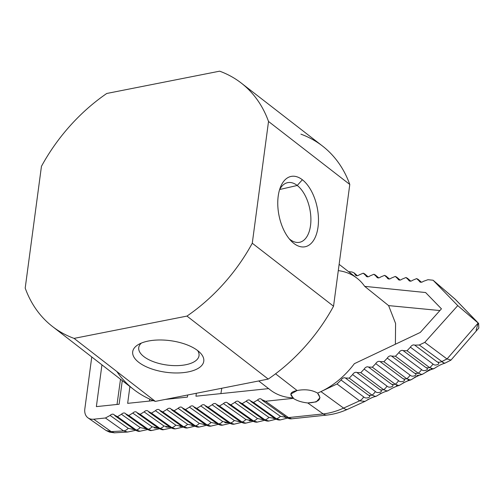 <?xml version="1.0" encoding="UTF-8"?>
<svg xmlns="http://www.w3.org/2000/svg" width="504" height="504" viewBox="0 0 504 504"><rect width="100%" height="100%" fill="white"/><g stroke="black" fill="none" stroke-linecap="round" stroke-linejoin="round"><path stroke-width="0.76" d="M146.544 428.948L140.181 427.575A6.999 5.078 125.4 0 1 136.238 430.032L139.828 431.266L147.609 429.566M91.766 356.964L84.83 408.901A14.005 9.967 -52.2 0 0 88.061 417.904A14.005 9.967 -52.2 0 0 93.7 419.208L105.43 417.986L110.099 415.447A3.503 2.489 127.8 0 1 113.854 414.509A3.503 2.489 127.8 0 1 114.32 415.006L115.265 415.989L117.445 416.688L136.307 430.082A6.999 5.078 125.4 0 1 134.102 429.37C136.773 430.977 138.632 431.613 139.665 431.279L139.828 431.266M146.009 428.589A6.999 5.078 125.4 0 0 148.214 429.301L151.597 430.498C150.526 430.838 148.667 430.202 146.009 428.589L126.605 414.805L128.785 415.504L132.773 413.078A3.503 2.489 127.8 0 1 136.527 412.14A3.503 2.489 127.8 0 1 137 412.637L137.939 413.62L140.125 414.313L144.113 411.894A3.503 2.489 127.8 0 1 147.867 410.955A3.503 2.489 127.8 0 1 148.34 411.447L149.278 412.436L151.458 413.129L155.453 410.703A3.503 2.489 127.8 0 1 159.207 409.771A3.503 2.489 127.8 0 1 159.673 410.262L160.618 411.251L162.798 411.944L166.786 409.519A3.503 2.489 127.8 0 1 170.541 408.587A3.503 2.489 127.8 0 1 171.013 409.078L171.958 410.067L174.138 410.76L178.126 408.334A3.503 2.489 127.8 0 1 181.881 407.402A3.503 2.489 127.8 0 1 182.353 407.894L183.292 408.883L185.478 409.576L189.466 407.15A3.503 2.489 127.8 0 1 193.221 406.218A3.503 2.489 127.8 0 1 193.694 406.709L194.632 407.698L196.812 408.391L200.806 405.966A3.503 2.489 127.8 0 1 204.561 405.033A3.503 2.489 127.8 0 1 205.027 405.525L205.972 406.514L208.152 407.207L212.14 404.781A3.503 2.489 127.8 0 1 215.895 403.849A3.503 2.489 127.8 0 1 216.367 404.34L217.306 405.323L219.492 406.022L223.48 403.597A3.503 2.489 127.8 0 1 227.235 402.664A3.503 2.489 127.8 0 1 227.707 403.156L228.646 404.139L230.826 404.838L234.82 402.413A3.503 2.489 127.8 0 1 238.575 401.474A3.503 2.489 127.8 0 1 239.047 401.971L239.986 402.954L242.166 403.654L246.16 401.228A3.503 2.489 127.8 0 1 249.915 400.289A3.503 2.489 127.8 0 1 250.381 400.787L251.326 401.77L253.506 402.469L257.494 400.044A3.503 2.489 127.8 0 1 261.248 399.105A3.503 2.489 127.8 0 1 261.721 399.603L262.66 400.586L265.501 401.253L293.303 398.349C296.951 400.768 301.77 402.305 307.755 402.961L316.216 401.896L320.015 397.662L317.57 393.095C311.837 389.857 305.021 389 297.121 390.531L290.827 394.052L293.303 398.349C296.951 400.768 301.77 402.305 307.755 402.961C319.114 402.394 322.39 399.105 317.57 393.095A70.718 50.318 -52.2 0 0 320.941 391.602L337.012 383.985L341.076 380.048A3.503 2.489 127.8 0 1 345.379 378.006L349.24 378.145L352.63 374.573A3.503 2.489 127.8 0 1 356.939 372.532L360.801 372.67L364.184 369.092A3.503 2.489 127.8 0 1 368.493 367.051L372.355 367.196L375.745 363.617A3.503 2.489 127.8 0 1 380.048 361.576L383.909 361.714L387.299 358.142A3.503 2.489 127.8 0 1 391.608 356.101L395.464 356.24L398.853 352.661A3.503 2.489 127.8 0 1 403.162 350.62L407.024 350.765L410.414 347.187A3.503 2.489 127.8 0 1 414.716 345.146L419.265 345.001L424.784 342.386L447.035 358.974L451.017 360.045L478.8 328.079L478.63 323.442L457.752 305.613L424.784 342.386L447.035 358.974L478.183 323.014L476.129 330.139L478.183 323.014L447.035 358.974L441.573 361.639A6.999 5.147 126.7 0 1 436.955 361.727C438.795 362.647 439.223 363.497 438.241 364.279C435.954 365.375 434.19 365.274 432.93 363.976A6.999 5.147 126.7 0 1 429.559 367.567L433.024 368.865L434.517 368.323C438.304 365.784 441.699 364.102 444.704 363.277L450.734 360.259M455.024 299.08L478.183 323.014L454.973 299.029L478.183 323.014L457.752 305.613L433.081 280.224L455.49 299.515L478.63 323.442M134.612 429.717L128.23 428.324A6.999 5.078 125.4 0 1 123.606 430.895L105.43 417.986L93.7 419.208A14.005 9.967 -52.2 0 1 84.83 408.901A14.005 9.967 -52.2 0 0 93.7 419.208L111.201 431.638L106.086 430.492L109.601 432.149L114.54 432.823L111.201 431.638L123.606 430.895L127.638 432.035L135.671 430.328M339.129 264.342L356.989 278.183A70.718 50.318 127.8 0 1 364.688 286.354L425.603 292.534L441.441 308.832L420.279 332.438L354.369 363.674A70.718 50.318 127.8 0 1 320.941 391.602L337.012 383.985L341.076 380.048L363.649 396.881C364.864 398.129 366.641 398.299 368.985 397.398C370.295 396.661 369.98 395.829 368.04 394.903L345.379 378.006L349.24 378.145L371.965 395.092L375.348 396.44L376.734 395.968C380.923 393.328 384.432 391.69 387.248 391.06L383.594 389.668L386.99 391.003L388.395 390.524C393.051 387.419 397.895 385.724 398.853 385.585L395.168 384.199L372.355 367.196L375.745 363.617A3.503 2.489 127.8 0 1 380.048 361.576L402.74 378.498C404.63 379.418 405.002 380.262 403.861 381.024C401.537 382.019 399.766 381.881 398.532 380.608L375.745 363.617A3.503 2.489 127.8 0 1 380.048 361.576L383.909 361.714L406.678 378.693A6.999 5.147 126.7 0 1 402.74 378.498C404.63 379.418 405.002 380.262 403.861 381.024C401.537 382.019 399.766 381.881 398.532 380.608A6.999 5.147 126.7 0 1 395.168 384.199A6.999 5.147 126.7 0 1 391.23 384.004C393.139 384.93 393.492 385.768 392.288 386.524C389.964 387.488 388.187 387.337 386.959 386.07A6.999 5.147 126.7 0 1 383.594 389.668L386.99 391.003M356.939 372.532L379.663 389.472A6.999 5.147 126.7 0 0 383.588 389.661L360.801 372.67L356.939 372.532L379.663 389.472A6.999 5.147 126.7 0 0 383.588 389.661L360.801 372.67L383.588 389.661A6.999 5.147 126.7 0 1 379.663 389.472C381.585 390.398 381.919 391.236 380.665 391.98C378.328 392.918 376.551 392.755 375.329 391.495L352.63 374.573A3.503 2.489 127.8 0 1 356.939 372.532L379.663 389.472C381.585 390.398 381.919 391.236 380.665 391.98C378.328 392.918 376.551 392.755 375.329 391.495A6.999 5.147 126.7 0 1 371.965 395.086A6.999 5.147 126.7 0 0 375.329 391.495L352.63 374.573A3.503 2.489 127.8 0 1 356.939 372.532L360.801 372.67L364.184 369.092L386.959 386.07A6.999 5.147 126.7 0 1 383.594 389.668A6.999 5.147 126.7 0 0 386.959 386.07C388.187 387.337 389.964 387.488 392.288 386.524C393.492 385.768 393.139 384.93 391.23 384.004L368.493 367.051L372.355 367.196L375.745 363.617L398.532 380.608A6.999 5.147 126.7 0 1 395.168 384.199L372.355 367.196L368.493 367.051A3.503 2.489 127.8 0 0 364.184 369.092A3.503 2.489 127.8 0 1 368.493 367.051L391.23 384.004C393.139 384.93 393.492 385.768 392.288 386.524C389.964 387.488 388.187 387.337 386.959 386.07L364.184 369.092L386.959 386.07M293.366 397.883A70.718 50.318 127.8 0 1 268.689 388.609A70.718 50.318 127.8 0 0 293.366 397.883L293.303 398.349L293.366 397.883C289.063 394.349 290.31 391.904 297.121 390.531C305.021 389 311.837 389.857 317.57 393.095A70.718 50.318 -52.2 0 0 320.941 391.602A70.718 50.318 127.8 0 0 354.369 363.674L420.279 332.438L441.441 308.832L425.603 292.534L364.688 286.354L388.615 305.607L395.59 323.467L395.388 344.238L395.59 323.467L388.615 305.607L364.688 286.354A70.718 50.318 127.8 0 0 338.291 270.617A70.718 50.318 127.8 0 1 364.688 286.354L425.603 292.534L441.441 308.832L420.279 332.438L354.369 363.674A70.718 50.318 127.8 0 1 320.941 391.602L337.012 383.985L341.076 380.048L363.649 396.881A6.999 5.147 126.7 0 1 359.604 400.831L343.589 408.101C336.653 411.251 329.855 413.185 323.196 413.923L288.502 417.589L265.501 401.253L293.303 398.349C296.951 400.768 301.77 402.305 307.755 402.961C319.114 402.394 322.39 399.105 317.57 393.095C311.837 389.857 305.021 389 297.121 390.531C290.31 391.904 289.063 394.349 293.366 397.883A70.718 50.318 127.8 0 1 270.339 389.97L258.722 380.961M165.325 399.414L187.412 397.102L187.696 394.991L187.412 397.102L165.325 399.414L187.412 397.102L187.696 394.991M220.891 393.605A402.746 219.108 78.8 0 0 221.785 388.256A402.746 219.108 78.8 0 1 220.891 393.605A402.746 219.108 78.8 0 0 221.785 388.256M196.339 393.284L195.949 396.213L268.601 388.615L195.949 396.213L196.339 393.284L195.949 396.213L268.601 388.615M122.277 380.614L119.127 404.239L122.277 380.614L119.127 404.239L96.365 406.621L101.94 364.852M149.379 401.077A397.354 216.172 78.8 0 0 149.707 399.092A397.354 216.172 78.8 0 1 149.379 401.077A397.354 216.172 78.8 0 0 149.707 399.092M129.906 386.53L127.657 403.345L153.418 400.655L127.657 403.345L129.906 386.53L127.657 403.345L153.418 400.655M93.7 419.208L111.201 431.638L93.7 419.208L105.43 417.986L110.099 415.447L128.23 428.324A6.999 5.078 125.4 0 1 123.606 430.895A6.999 5.078 125.4 0 0 128.23 428.324L110.099 415.447A3.503 2.489 127.8 0 1 114.32 415.006L117.445 416.688L121.433 414.263A3.503 2.489 127.8 0 1 125.187 413.324A3.503 2.489 127.8 0 1 125.66 413.822L126.605 414.805M447.035 358.974L478.183 323.014L457.752 305.613L433.081 280.224L427.978 279.701L423.221 281.402A3.503 2.489 127.8 0 1 419.794 281.812A3.503 2.489 127.8 0 1 419.246 280.993L418.144 279.367L416.651 278.599L412.543 280.312A3.503 2.489 127.8 0 1 409.109 280.722A3.503 2.489 127.8 0 1 408.561 279.909L407.465 278.284L405.972 277.515L401.864 279.229A3.503 2.489 127.8 0 1 398.431 279.638A3.503 2.489 127.8 0 1 397.883 278.825L396.78 277.2L395.287 276.431L391.18 278.145A3.503 2.489 127.8 0 1 387.752 278.554A3.503 2.489 127.8 0 1 387.204 277.742L386.102 276.116L384.609 275.348L380.501 277.061A3.503 2.489 127.8 0 1 377.068 277.471A3.503 2.489 127.8 0 1 376.519 276.658L375.423 275.033L373.93 274.264L369.823 275.978A3.503 2.489 127.8 0 1 366.389 276.387A3.503 2.489 127.8 0 1 365.841 275.575L364.739 273.949L363.245 273.181L359.138 274.894A3.503 2.489 127.8 0 1 355.711 275.304A3.503 2.489 127.8 0 1 355.163 274.491L354.06 272.866L351.956 271.99L348.548 271.643M387.299 358.142L410.054 375.102L387.299 358.142A3.503 2.489 127.8 0 1 391.608 356.101A3.503 2.489 127.8 0 0 387.299 358.142L383.909 361.714L406.678 378.693A6.999 5.147 126.7 0 1 402.74 378.498L380.048 361.576L383.909 361.714L387.299 358.142L410.054 375.102C411.296 376.387 413.072 376.513 415.378 375.48C416.462 374.711 416.071 373.867 414.2 372.947L391.608 356.101L395.464 356.24L398.853 352.661A3.503 2.489 127.8 0 1 403.162 350.62L407.024 350.765L429.547 367.555A6.999 5.147 126.7 0 1 425.609 367.353C427.461 368.279 427.871 369.123 426.838 369.898C424.538 370.963 422.768 370.849 421.52 369.558L398.853 352.661A3.503 2.489 127.8 0 1 403.162 350.62L407.024 350.765L410.414 347.187A3.503 2.489 127.8 0 1 414.716 345.146L436.955 361.727C438.795 362.647 439.223 363.497 438.241 364.279C435.954 365.375 434.19 365.274 432.93 363.976L410.414 347.187A3.503 2.489 127.8 0 1 414.716 345.146L419.265 345.001L424.784 342.386L457.752 305.613L433.081 280.224L454.973 299.029L433.081 280.224L427.978 279.701L423.221 281.402A3.503 2.489 127.8 0 1 419.246 280.993L416.651 278.599L412.543 280.312A3.503 2.489 127.8 0 1 408.561 279.909L405.972 277.515L401.864 279.229A3.503 2.489 127.8 0 1 397.883 278.825L395.287 276.431L391.18 278.145A3.503 2.489 127.8 0 1 387.204 277.742L384.609 275.348L380.501 277.061A3.503 2.489 127.8 0 1 376.519 276.658L373.93 274.264L369.823 275.978A3.503 2.489 127.8 0 1 365.841 275.575L363.245 273.181L359.138 274.894A3.503 2.489 127.8 0 1 355.163 274.491L356.586 275.719M341.076 380.048A3.503 2.489 127.8 0 1 345.379 378.006A3.503 2.489 127.8 0 0 341.076 380.048L363.649 396.881A6.999 5.147 126.7 0 1 359.604 400.831L337.012 383.985L359.604 400.831L365.009 401.373C367.567 399.874 373.029 396.749 375.6 396.497L371.965 395.092L375.348 396.44M410.054 375.102A6.999 5.147 126.7 0 1 406.684 378.699A6.999 5.147 126.7 0 0 410.054 375.102C411.296 376.387 413.072 376.513 415.378 375.48C416.462 374.711 416.071 373.867 414.2 372.947L391.608 356.101L395.464 356.24L418.137 373.143A6.999 5.147 126.7 0 1 414.2 372.947C416.071 373.867 416.462 374.711 415.378 375.48C413.072 376.513 411.296 376.387 410.054 375.102A6.999 5.147 126.7 0 1 406.684 378.699L410.117 380.016L411.566 379.506C415.706 376.834 419.145 375.171 421.886 374.51L418.15 373.149A6.999 5.147 126.7 0 0 421.52 369.558A6.999 5.147 126.7 0 1 418.15 373.149L421.596 374.459L423.07 373.936C427.046 371.442 430.769 369.388 433.32 368.909L429.559 367.567A6.999 5.147 126.7 0 0 432.93 363.976A6.999 5.147 126.7 0 1 429.559 367.567L433.024 368.865M398.582 385.529L395.168 384.199L398.582 385.529L400.006 385.031C404.145 382.385 407.61 380.728 410.395 380.066L406.684 378.699L410.117 380.016M170.27 427.323L165.873 426.976L170.27 427.323L163.964 425.987A6.999 5.078 125.4 0 1 160.02 428.444L163.643 429.673L171.36 427.946M158.426 428.148L155.585 428.135L158.426 428.148L152.095 426.794A6.999 5.078 125.4 0 1 148.151 429.251L148.214 429.301A6.999 5.078 125.4 0 1 145.045 427.587A6.999 5.078 125.4 0 0 148.214 429.301L128.785 415.504L132.773 413.078A3.503 2.489 127.8 0 1 137 412.637L140.125 414.313L160.077 428.488A6.999 5.078 125.4 0 1 157.878 427.776C160.593 429.408 162.464 430.044 163.491 429.685L163.643 429.673M169.697 426.938A6.999 5.078 125.4 0 0 171.902 427.65L175.342 428.847C173.855 429.049 171.971 428.413 169.697 426.938L149.278 412.436M230.359 422.982A6.999 5.078 -54.6 0 0 234.31 420.525A6.999 5.078 -54.6 0 1 230.359 422.982A6.999 5.078 -54.6 0 0 234.31 420.525L212.14 404.781A3.503 2.489 127.8 0 1 216.367 404.34L219.492 406.022L241.952 421.974A6.999 5.078 -54.6 0 0 245.889 419.511L223.48 403.597A3.503 2.489 127.8 0 1 227.707 403.156L230.826 404.838L253.487 420.928A6.999 5.078 -54.6 0 0 257.424 418.465L234.82 402.413A3.503 2.489 127.8 0 1 239.047 401.971L242.166 403.654L264.978 419.851L268.783 421.042L276.205 419.196M275.001 418.553L273.785 418.654L275.001 418.553L268.916 417.388A6.999 5.078 -54.6 0 1 264.972 419.845A6.999 5.078 -54.6 0 0 268.916 417.388L246.16 401.228A3.503 2.489 127.8 0 1 250.381 400.787L253.506 402.469L276.431 418.748L280.375 419.92L276.438 418.748A6.999 5.078 -54.6 0 1 273.269 417.035A6.999 5.078 -54.6 0 0 276.438 418.748A6.999 5.078 -54.6 0 1 274.233 418.043L274.233 418.043C276.394 419.549 278.365 420.185 280.155 419.945L276.438 418.748L253.506 402.469L257.494 400.044A3.503 2.489 127.8 0 1 261.721 399.603L265.501 401.253L293.303 398.349M286.436 417.425L280.369 416.285L257.494 400.044A3.503 2.489 127.8 0 1 261.721 399.603L265.501 401.253L288.502 417.589L265.501 401.253M364.688 286.354L388.615 305.607L439.904 310.546M134.102 429.37L115.265 415.989M157.878 427.776L137.939 413.62M132.773 413.078L152.095 426.794A6.999 5.078 125.4 0 1 148.151 429.251L128.785 415.504L132.773 413.078A3.503 2.489 127.8 0 1 137 412.637L140.125 414.313L144.113 411.894A3.503 2.489 127.8 0 1 148.34 411.447L151.458 413.129L171.845 427.606A6.999 5.078 -54.6 0 0 175.789 425.149L155.453 410.703A3.503 2.489 127.8 0 1 159.673 410.262L162.798 411.944L166.786 409.519A3.503 2.489 127.8 0 1 171.013 409.078L174.138 410.76L195.376 425.842A6.999 5.078 -54.6 0 0 199.319 423.385L178.126 408.334A3.503 2.489 127.8 0 1 182.353 407.894L185.478 409.576L207.081 424.922A6.999 5.078 -54.6 0 0 211.025 422.465L189.466 407.15A3.503 2.489 127.8 0 1 193.694 406.709L196.812 408.391L200.806 405.966A3.503 2.489 127.8 0 1 205.027 405.525L208.152 407.207L230.378 422.988L208.152 407.207L212.14 404.781A3.503 2.489 127.8 0 1 216.367 404.34L219.492 406.022L223.48 403.597A3.503 2.489 127.8 0 1 227.707 403.156L230.826 404.838L234.82 402.413A3.503 2.489 127.8 0 1 239.047 401.971L242.166 403.654L246.16 401.228A3.503 2.489 127.8 0 1 250.381 400.787L253.506 402.469L257.494 400.044L280.369 416.285L257.494 400.044M264.972 419.845A6.999 5.078 -54.6 0 0 268.916 417.388L246.16 401.228L242.166 403.654L264.978 419.851A6.999 5.078 125.4 0 1 262.786 419.145C264.984 420.651 266.95 421.287 268.67 421.048L268.783 421.042M327.115 415.057L291.696 418.799L288.502 417.589A6.999 5.078 -54.6 0 1 284.678 415.901A6.999 5.078 -54.6 0 0 288.502 417.589L323.196 413.923A14.005 8.234 83.7 0 0 327.115 415.057C334.013 414.263 340.855 412.341 347.628 409.279A14.005 5.393 -114.2 0 1 343.589 408.101C336.653 411.251 329.855 413.185 323.196 413.923L288.502 417.589A6.999 5.078 -54.6 0 1 285.642 416.902L262.66 400.586M230.826 404.838L253.487 420.928A6.999 5.078 -54.6 0 0 257.424 418.465L234.82 402.413L230.826 404.838L253.487 420.928A6.999 5.078 -54.6 0 0 257.424 418.465L262.849 419.693M257.267 422.119L257.147 422.131C255.421 422.352 253.474 421.716 251.294 420.223L251.294 420.223A6.999 5.078 -54.6 0 0 253.499 420.935A6.999 5.078 -54.6 0 1 250.331 419.221A6.999 5.078 -54.6 0 0 253.499 420.935L257.267 422.119L264.72 420.286M219.492 406.022L241.952 421.974L245.587 423.177C243.904 423.398 241.964 422.761 239.765 421.275A6.999 5.078 -54.6 0 0 241.964 421.98A6.999 5.078 -54.6 0 0 245.889 419.511L223.48 403.597L219.492 406.022L241.952 421.974A6.999 5.078 -54.6 0 0 245.889 419.511L223.48 403.597M228.873 422.743L222.686 421.508L200.806 405.966A3.503 2.489 127.8 0 1 205.027 405.525L208.152 407.207L212.14 404.781L234.31 420.525L239.816 421.779M234.108 424.185L233.982 424.198C232.319 424.412 230.391 423.776 228.192 422.289L228.192 422.289A6.999 5.078 125.4 0 0 230.391 423.001L234.108 424.185L241.63 422.377M183.683 426.775L187.488 427.94L183.683 426.775A6.999 5.078 -54.6 0 1 180.514 425.061A6.999 5.078 -54.6 0 0 183.683 426.775L187.154 427.972C185.667 428.186 183.777 427.549 181.478 426.069L181.478 426.069A6.999 5.078 -54.6 0 0 183.683 426.775L183.632 426.743A6.999 5.078 -54.6 0 0 187.576 424.286L166.786 409.519A3.503 2.489 127.8 0 1 171.013 409.078L174.138 410.76L178.126 408.334A3.503 2.489 127.8 0 1 182.353 407.894L185.478 409.576L189.466 407.15A3.503 2.489 127.8 0 1 193.694 406.709L196.812 408.391L218.761 423.977A6.999 5.078 -54.6 0 1 215.611 422.276A6.999 5.078 -54.6 0 0 218.78 423.99L222.333 425.187C220.714 425.401 218.793 424.765 216.575 423.278L216.575 423.278A6.999 5.078 -54.6 0 0 218.78 423.99L196.812 408.391L200.806 405.966L222.686 421.508A6.999 5.078 125.4 0 1 218.742 423.965A6.999 5.078 125.4 0 0 222.686 421.508A6.999 5.078 125.4 0 1 218.742 423.965M252.019 420.708L249.19 420.79L252.019 420.708L245.889 419.511M185.478 409.576L207.119 424.948L210.962 426.113L207.119 424.948A6.999 5.078 -54.6 0 1 203.956 423.234A6.999 5.078 -54.6 0 0 207.119 424.948L210.647 426.145C209.084 426.359 207.176 425.723 204.92 424.236L204.92 424.236A6.999 5.078 -54.6 0 0 207.119 424.948L207.081 424.922A6.999 5.078 -54.6 0 0 211.025 422.465L189.466 407.15L185.478 409.576L207.081 424.922A6.999 5.078 -54.6 0 0 211.025 422.465L189.466 407.15M174.138 410.76L195.376 425.842A6.999 5.078 -54.6 0 0 199.319 423.385L178.126 408.334L174.138 410.76L195.376 425.842A6.999 5.078 -54.6 0 0 199.319 423.385L204.958 424.683M199.061 427.064L198.923 427.077C197.379 427.285 195.483 426.649 193.221 425.168L193.221 425.168A6.999 5.078 -54.6 0 0 195.42 425.88L199.061 427.064L206.678 425.294M140.125 414.313L160.02 428.444A6.999 5.078 125.4 0 0 163.964 425.987L144.113 411.894L140.125 414.313L160.02 428.444A6.999 5.078 125.4 0 0 163.964 425.987L144.113 411.894A3.503 2.489 127.8 0 1 148.34 411.447L151.458 413.129L155.453 410.703A3.503 2.489 127.8 0 1 159.673 410.262L162.798 411.944L183.632 426.743L162.798 411.944L166.786 409.519L187.576 424.286L166.786 409.519M217.237 423.719L211.025 422.465M193.838 425.578L187.576 424.286A6.999 5.078 -54.6 0 1 183.632 426.743L162.798 411.944M151.458 413.129L171.902 427.65A6.999 5.078 125.4 0 1 168.733 425.937A6.999 5.078 125.4 0 0 171.902 427.65L171.845 427.606A6.999 5.078 -54.6 0 0 175.789 425.149L155.453 410.703L151.458 413.129L171.845 427.606A6.999 5.078 -54.6 0 0 175.789 425.149L155.453 410.703M182.076 426.466L179.991 426.516L182.076 426.466L175.789 425.149M105.43 417.986L123.606 430.895L111.201 431.638L123.606 430.895L105.43 417.986L110.099 415.447A3.503 2.489 127.8 0 1 114.32 415.006L117.445 416.688L136.238 430.032A6.999 5.078 125.4 0 0 140.181 427.575L146.645 428.954L140.181 427.575L121.433 414.263A3.503 2.489 127.8 0 1 125.66 413.822L128.785 415.504L125.66 413.822A3.503 2.489 127.8 0 0 121.433 414.263L117.445 416.688L121.433 414.263L140.181 427.575A6.999 5.078 125.4 0 1 136.238 430.032L140.049 431.248L136.307 430.082A6.999 5.078 125.4 0 1 133.138 428.369A6.999 5.078 125.4 0 0 136.307 430.082M444.704 363.271L441.573 361.639A6.999 5.147 126.7 0 1 436.955 361.727C438.795 362.647 439.223 363.497 438.241 364.279C435.954 365.375 434.19 365.274 432.93 363.976L410.414 347.187L407.024 350.765L429.547 367.555A6.999 5.147 126.7 0 1 425.609 367.353C427.461 368.279 427.871 369.123 426.838 369.898C424.538 370.963 422.768 370.849 421.52 369.558A6.999 5.147 126.7 0 1 418.15 373.149L421.596 374.459M407.024 350.765L429.547 367.555A6.999 5.147 126.7 0 1 425.609 367.353L403.162 350.62L425.609 367.353C427.461 368.279 427.871 369.123 426.838 369.898C424.538 370.963 422.768 370.849 421.52 369.558L398.853 352.661L395.464 356.24L418.137 373.143A6.999 5.147 126.7 0 1 414.2 372.947L391.608 356.101M433.081 280.224L427.978 279.701L423.221 281.402A3.503 2.489 127.8 0 1 419.246 280.993L416.651 278.599L412.543 280.312A3.503 2.489 127.8 0 1 408.561 279.909L405.972 277.515L401.864 279.229A3.503 2.489 127.8 0 1 397.883 278.825L395.287 276.431L391.18 278.145A3.503 2.489 127.8 0 1 387.204 277.742L384.609 275.348L380.501 277.061A3.503 2.489 127.8 0 1 376.519 276.658L373.93 274.264L369.823 275.978A3.503 2.489 127.8 0 1 365.841 275.575L363.245 273.181L359.138 274.894A3.503 2.489 127.8 0 1 355.163 274.491M117.029 404.46L120.506 379.241M241.233 83.04L322.491 146.028A154.035 109.607 127.8 0 1 349.789 184.464L333.541 306.218A154.035 109.607 127.8 0 1 268.229 379.084L155.339 401.386A154.035 109.607 127.8 0 1 133.755 389.516L52.492 326.523A154.035 109.607 -52.2 0 0 74.082 338.392L186.965 316.09A154.035 109.607 -52.2 0 0 252.277 243.23L268.525 121.47A154.035 109.607 -52.2 0 0 241.233 83.04A154.035 109.607 -52.2 0 0 219.643 71.171L106.76 93.473A154.035 109.607 127.8 0 0 41.448 166.333L25.2 288.093A154.035 109.607 -52.2 0 0 52.492 326.523M197.644 350.564A30.41 13.52 7.6 0 1 182.057 365.305A30.41 13.52 7.6 0 1 143.848 356.593A30.41 13.52 7.6 0 0 182.057 365.305A30.41 13.52 7.6 0 0 197.644 350.564A30.41 13.52 7.6 0 1 199.048 355.459A30.41 13.52 7.6 0 1 177.08 365.627A30.41 13.52 7.6 0 1 143.848 356.593A30.41 13.52 7.6 0 1 138.77 347.414A30.41 13.52 7.6 0 1 141.41 343.06A30.41 13.52 7.6 0 0 143.848 356.593A30.41 13.52 7.6 0 1 141.41 343.06M138.726 362.307A35.853 15.945 -172.4 0 0 186.14 372.267A35.853 15.945 -172.4 0 0 200.138 352.75A35.853 15.945 -172.4 0 0 197.751 350.645A35.853 15.945 -172.4 0 0 138.43 344.516A35.853 15.945 -172.4 0 0 138.726 362.307A35.853 15.945 -172.4 0 0 188.149 371.914A35.853 15.945 -172.4 0 0 197.751 350.645A35.853 15.945 -172.4 0 0 148.327 341.044A35.853 15.945 -172.4 0 0 138.726 362.307A35.853 15.945 -172.4 0 0 188.149 371.914A35.853 15.945 -172.4 0 0 197.751 350.645A35.853 15.945 -172.4 0 0 148.327 341.044A35.853 15.945 -172.4 0 0 138.726 362.307M74.082 338.392A154.035 109.607 -52.2 0 1 25.2 288.093L41.448 166.333L25.2 288.093A154.035 109.607 -52.2 0 0 74.082 338.392L155.339 401.386A154.035 109.607 127.8 0 1 116.878 371.574A154.035 109.607 127.8 0 0 155.339 401.386L268.229 379.084L186.965 316.09A154.035 109.607 -52.2 0 0 252.277 243.23L333.541 306.218A154.035 109.607 127.8 0 1 268.229 379.084L155.339 401.386L74.082 338.392L186.965 316.09A154.035 109.607 -52.2 0 0 252.277 243.23L268.525 121.47A154.035 109.607 -52.2 0 0 219.643 71.171L106.76 93.473A154.035 109.607 127.8 0 0 41.448 166.333A154.035 109.607 127.8 0 1 106.76 93.473L219.643 71.171A154.035 109.607 -52.2 0 1 268.525 121.47L349.789 184.464L333.541 306.218A154.035 109.607 127.8 0 1 268.229 379.084L186.965 316.09L74.082 338.392L155.339 401.386M279.562 189.743A30.41 16.544 -101.2 0 1 297.24 185.472A30.41 16.544 -101.2 0 0 279.562 189.743A30.41 16.544 -101.2 0 1 287.412 182.706A30.41 16.544 -101.2 0 1 297.24 185.472A30.41 16.544 -101.2 0 1 310.873 217.911A30.41 16.544 -101.2 0 1 299.2 242.361A30.41 16.544 -101.2 0 1 290.033 239.469A30.41 16.544 -101.2 0 1 289.258 238.839A30.41 16.544 -101.2 0 0 290.033 239.469A30.41 16.544 -101.2 0 1 289.258 238.839M293.87 243.419A35.853 19.505 78.8 0 0 318.03 227.021A35.853 19.505 78.8 0 0 302.362 179.752A35.853 19.505 78.8 0 0 280.419 187.255A35.853 19.505 78.8 0 0 290.997 240.817A35.853 19.505 78.8 0 0 293.87 243.419A35.853 19.505 78.8 0 0 318.03 227.021A35.853 19.505 78.8 0 0 302.362 179.752A35.853 19.505 78.8 0 0 278.208 196.151A35.853 19.505 78.8 0 0 293.87 243.419A35.853 19.505 78.8 0 0 318.03 227.021A35.853 19.505 78.8 0 0 302.362 179.752A35.853 19.505 78.8 0 0 278.208 196.151A35.853 19.505 78.8 0 0 293.87 243.419M376.702 395.98L377.042 395.816L376.702 395.98M379.625 394.109L380.892 393.17L379.625 394.109M119.127 404.239L96.365 406.621L119.127 404.239M349.24 378.145L352.63 374.573L349.24 378.145L371.965 395.092A6.999 5.147 126.7 0 1 368.04 394.903L345.379 378.006L349.24 378.145L371.965 395.092A6.999 5.147 126.7 0 1 368.04 394.903L345.379 378.006M457.752 305.613L424.784 342.386L446.979 358.93L441.573 361.639A6.999 5.147 126.7 0 1 436.955 361.727L414.716 345.146L419.265 345.001L424.784 342.386M363.649 396.881C364.864 398.129 366.641 398.299 368.985 397.398C370.295 396.661 369.98 395.829 368.04 394.903C369.98 395.829 370.295 396.661 368.985 397.398C366.641 398.299 364.864 398.129 363.649 396.881A6.999 5.147 126.7 0 1 359.604 400.831L343.589 408.101C336.653 411.251 329.855 413.185 323.196 413.923L307.755 402.961M367.385 399.918L368.323 399.225L367.385 399.918M396.409 385.61L396.931 385.484L396.409 385.61M411.434 379.562L411.774 379.399L411.434 379.562M412.474 379.002L415.75 376.62L412.474 379.002M416.839 375.858L418.213 375.058L416.839 375.858M383.909 361.714L406.678 378.693A6.999 5.147 126.7 0 1 402.74 378.498C404.63 379.418 405.002 380.262 403.861 381.024C401.537 382.019 399.766 381.881 398.532 380.608A6.999 5.147 126.7 0 1 395.168 384.199A6.999 5.147 126.7 0 1 391.23 384.004L368.493 367.051M425.911 372.053L429.78 369.432L425.911 372.053M431.04 368.941L431.934 368.758L431.04 368.941M402.847 383.185L403.994 382.316L402.847 383.185M408.013 380.092L409.009 379.896L408.013 380.092M391.23 384.004A6.999 5.147 126.7 0 0 395.155 384.193L372.355 367.196M360.801 372.67L364.184 369.092M160.077 428.488L163.85 429.654L160.077 428.488A6.999 5.078 125.4 0 1 156.908 426.775A6.999 5.078 125.4 0 0 160.077 428.488L160.02 428.444M276.431 418.748L253.506 402.469M276.425 418.742A6.999 5.078 -54.6 0 0 280.369 416.285A6.999 5.078 -54.6 0 1 276.425 418.742A6.999 5.078 -54.6 0 0 280.369 416.285M297.121 390.531L275.549 373.81L297.121 390.531M337.012 383.985L359.604 400.831L343.589 408.101L320.941 391.602A70.718 50.318 -52.2 0 1 317.57 393.095M148.214 429.301L128.785 415.504M154.867 428.022L154.337 427.89L154.867 428.022M264.991 419.857L268.909 421.023L264.991 419.857A6.999 5.078 125.4 0 1 261.822 418.144A6.999 5.078 125.4 0 0 264.991 419.857L242.166 403.654M285.718 417.495L285.34 417.533L285.718 417.495M257.424 418.465L234.82 402.413M253.499 420.935L257.405 422.1L253.499 420.935M238.802 420.267A6.999 5.078 -54.6 0 0 241.964 421.98L245.858 423.152L241.964 421.98A6.999 5.078 -54.6 0 1 238.802 420.267M234.31 420.525L212.14 404.781M230.391 423.001L234.266 424.166L230.391 423.001A6.999 5.078 125.4 0 1 227.228 421.287A6.999 5.078 125.4 0 0 230.391 423.001M218.78 423.99L222.636 425.156L218.78 423.99L196.812 408.391M229.043 422.743L225.704 422.761L229.043 422.743M225.282 422.68L224.765 422.541L225.282 422.68M199.319 423.385L178.126 408.334M204.044 424.727L205.556 424.664L204.044 424.727M195.42 425.88A6.999 5.078 -54.6 0 1 192.257 424.166A6.999 5.078 -54.6 0 0 195.42 425.88L199.244 427.046L195.376 425.842M208.152 407.207L230.378 422.988M183.632 426.743A6.999 5.078 -54.6 0 0 187.576 424.286M193.725 425.584L191.848 425.641L193.725 425.584M152.095 426.794A6.999 5.078 125.4 0 1 148.151 429.251M117.445 416.688L136.238 430.032M395.464 356.24L418.137 373.143A6.999 5.147 126.7 0 1 414.2 372.947M446.979 358.93L441.573 361.639L443.961 363.063L419.265 345.001M399.307 280.054L397.883 278.825M365.841 275.575L367.265 276.803M376.519 276.658L377.95 277.887M387.204 277.742L388.628 278.97M408.561 279.909L409.991 281.137M419.246 280.993L420.67 282.221M379.663 389.472C381.585 390.398 381.919 391.236 380.665 391.98C378.328 392.918 376.551 392.755 375.329 391.495L352.63 374.573M398.532 380.608L375.745 363.617M380.048 361.576L402.74 378.498M421.52 369.558L398.853 352.661M403.162 350.62L425.609 367.353M432.93 363.976L410.414 347.187M414.716 345.146L436.955 361.727M268.916 417.388L246.16 401.228M222.686 421.508L200.806 405.966M163.964 425.987L144.113 411.894M140.181 427.575L121.433 414.263M128.23 428.324L110.099 415.447M395.388 344.238L395.59 323.467L388.615 305.607M343.589 408.101L320.941 391.602L343.589 408.101M349.789 184.464A154.035 109.607 127.8 0 0 300.907 134.159A154.035 109.607 127.8 0 1 349.789 184.464L333.541 306.218L252.277 243.23L268.525 121.47L349.789 184.464L268.525 121.47M297.24 185.472A30.41 16.544 -101.2 0 1 310.521 225.559A30.41 16.544 -101.2 0 1 290.033 239.469A30.41 16.544 -101.2 0 0 310.521 225.559A30.41 16.544 -101.2 0 0 297.24 185.472L302.362 179.752L297.24 185.472L279.682 189.51L297.24 185.472M268.229 379.084L186.965 316.09M252.277 243.23L333.541 306.218M375.329 391.495A6.999 5.147 126.7 0 1 371.965 395.086M371.965 395.092A6.999 5.147 126.7 0 1 368.04 394.903M262.786 419.145L239.986 402.954M127.638 432.035L114.251 432.829M274.233 418.043L251.326 401.77M151.754 430.485L159.503 428.765M251.294 420.223L228.646 404.139M280.256 419.933L287.645 418.074M291.696 418.799C289.775 419.057 287.759 418.427 285.642 416.902M239.765 421.275L217.306 405.323M216.575 423.278L194.632 407.698M245.706 423.165L253.197 421.344M222.466 425.174L230.019 423.379M204.92 424.236L183.292 408.883M181.478 426.069L160.618 411.251M210.785 426.132L218.371 424.349M228.192 422.289L205.972 406.514M193.221 425.168L171.958 410.067M187.299 427.965L194.947 426.208M175.493 428.835L183.173 427.09M421.47 282.227L418.144 279.367M410.791 281.144L407.465 278.284M400.113 280.06L396.78 277.2M389.428 278.977L386.102 276.116M378.75 277.893L375.423 275.033M368.071 276.809L364.739 273.949M357.386 275.726L354.06 272.866M376.734 395.968L375.6 396.497M387.255 391.06L388.395 390.524M365.009 401.379L347.628 409.279M434.517 368.323L433.32 368.909M423.07 373.936L421.886 374.51M411.566 379.506L410.395 380.066M400.006 385.031L398.853 385.585M106.086 430.492L88.061 417.904"/></g></svg>
